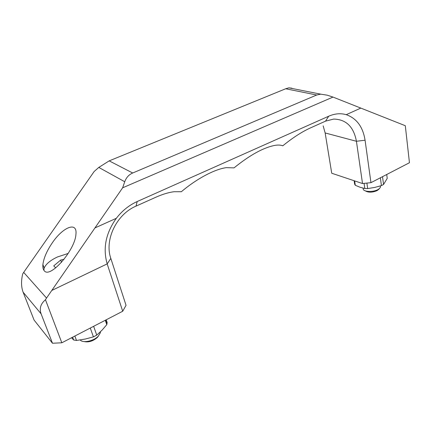 <?xml version="1.0" encoding="UTF-8"?>
<svg xmlns="http://www.w3.org/2000/svg" width="431" height="431" viewBox="0 0 431 431"><rect width="100%" height="100%" fill="white"/><g stroke="black" fill="none" stroke-linecap="round" stroke-linejoin="round"><path stroke-width="0.65" d="M380.379 177.782L381.413 185.605L374.819 187.41L367.67 188.573L364.809 188.53L359.901 187.199L355.284 185.276L354.643 184.139L354.131 180.734M93.635 326.31L96.749 335.124L102.125 330.081L106.791 324.656L105.288 320.276M71.541 337.753L73.674 340.016L72.629 337.193M386.731 174.496L387.227 178.369L383.552 184.484L382.529 176.672M61.52 262.334L60.696 260.044L53.735 265.905L55.739 267.872M64.041 259.322L60.696 260.044M74.87 336.029L76.502 340.458L85.386 339.019L93.419 336.87L90.284 328.045M76.502 340.458L73.674 340.016M96.749 335.124L93.419 336.87M52.485 343.243L61.827 342.79L122.711 311.247L126.046 305.326L110.821 258.411C104.275 239.851 116.575 214.304 135.991 206.137L137.22 201.519C129.09 205.194 122.135 210.781 116.343 218.285L94.949 227.929L46.537 298.058L23.683 272.381L22.698 273.927C21.049 280.872 21.184 286.96 23.102 292.18L34.092 320.093L52.485 343.243L41.112 313.86C39.194 308.499 40.643 303.796 45.465 299.75L46.537 298.058M346.201 114.678C340.619 113.062 334.795 113.574 328.718 116.203L325.545 121.143L333.675 119.075C346.098 119.344 353.679 126.741 356.426 141.26L365.073 140.226C362.94 126.886 356.663 118.363 346.249 114.673L360.849 108.079L346.249 114.673M405.302 125.717L409.45 162.724L405.302 125.717L333.007 97.077L122.636 187.808L124.737 181.747L98.791 167.422L94.157 171.506L68.491 208.254M137.22 201.519L328.718 116.203L325.545 121.143L310.444 127.915C301.845 131.838 292.627 137.801 282.79 145.807L281.362 145.36M325.146 132.937L323.158 125.841M409.45 162.724L370.956 182.669L362.519 183.536L356.421 141.271M370.956 182.669L365.073 140.226M362.519 183.536L331.73 173.24L325.152 132.947M44.28 270.781C50.061 278.852 75.161 250.061 75.921 234.383C77.575 221.2 63.088 226.835 52.318 242.809C46.834 250.869 43.693 258.131 42.895 264.586C42.642 267.457 43.105 269.526 44.28 270.781M116.343 218.285L94.949 227.929L122.636 187.808M23.683 272.381L68.486 208.254M333.007 97.077L327.172 95.17L320.729 94.157L316.699 95.009L132.694 173.003C128.891 174.663 126.235 177.577 124.737 181.747M98.791 167.422L109.183 160.871L285.683 88.764L288.867 87.843L291.954 88.204M43.865 270.269L44.188 268.055C45.901 264.041 50.319 260.351 57.431 256.973L68.222 253.423M282.79 145.807C280.883 145.021 278.351 144.859 275.199 145.317C263.718 147.445 249.996 154.961 234.033 167.88L226.345 167.654C214.864 169.097 196.547 178.8 181.37 191.725L174.005 191.73C168.65 192.398 162.525 194.262 155.623 197.333L135.991 206.137M98.537 335.889L97.336 337.478C93.091 341.153 88.678 342.516 84.099 341.573M100.439 331.789L100.321 332.84L98.322 336.115C93.877 341.061 82.827 343.405 80.198 339.967M365.31 190.841C368.273 192.652 372.158 192.598 376.958 190.674L378.531 189.521M363.08 188.142L363.247 189.376C364.421 191.994 373.354 192.178 377.901 189.624L379.549 188.498L380.481 187.129L380.39 185.928M355.284 185.276L354.632 180.901M381.413 185.605L383.552 184.484M364.809 188.53L364.071 183.38M367.67 188.573L366.9 183.083M106.215 319.797L107.168 322.587L106.791 324.656M61.827 342.79L45.465 299.75M122.711 311.247L107.168 263.896M116.338 218.291C105.757 233.171 102.713 248.369 107.2 263.88L51.806 290.446M110.832 258.401L107.2 263.88M356.426 141.276L325.152 132.953M41.112 313.86L23.102 292.18M132.694 173.003L109.183 160.871M316.699 95.009L285.683 88.764M288.867 87.843L320.729 94.157M44.188 268.055L42.895 264.586M97.336 337.478L98.322 336.115M100.321 332.84L100.073 332.139M378.299 189.753L379.549 188.498M380.325 185.95L380.481 187.129M106.936 324.155L105.557 320.136"/></g></svg>
